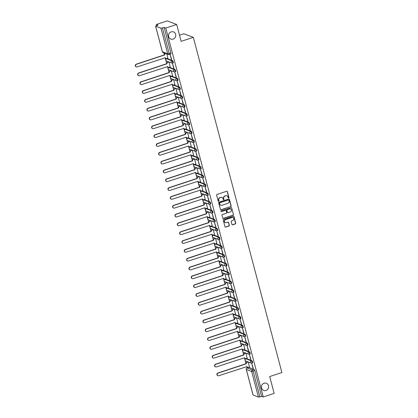 <?xml version="1.0" encoding="UTF-8"?>
<svg xmlns="http://www.w3.org/2000/svg" width="418" height="418" viewBox="0 0 418 418"><rect width="100%" height="100%" fill="white"/><g stroke="black" fill="none" stroke-linecap="round" stroke-linejoin="round"><path stroke-width="0.63" d="M228.677 198.043A0.413 0.387 110.8 0 0 228.949 197.531L227.392 191.632A0.585 0.554 110.8 0 0 226.708 191.251L217.036 194.417A0.585 0.554 110.8 0 0 216.649 195.149L218.206 201.048A0.413 0.387 110.8 0 0 218.687 201.314A0.413 0.387 110.8 0 0 218.959 200.802L218.755 200.039A1.876 1.766 110.8 0 1 220.004 197.698L220.814 197.432A1.876 1.766 110.8 0 1 222.998 198.649L223.202 199.412A0.413 0.387 110.8 0 0 223.682 199.679A0.413 0.387 110.8 0 0 223.954 199.167L223.75 198.404A1.876 1.766 110.8 0 1 224.999 196.063L225.809 195.796A1.876 1.766 110.8 0 1 227.993 197.014L228.197 197.777A0.413 0.387 110.8 0 0 228.677 198.043M228.338 197.986A0.413 0.387 110.8 0 0 228.761 197.458L227.204 191.559A0.585 0.554 110.8 0 0 226.964 191.23M218.348 201.257A0.413 0.387 110.8 0 0 218.771 200.729L218.755 200.039M223.343 199.621A0.413 0.387 110.8 0 0 223.766 199.093L223.75 198.404M264.035 383.249A3.825 3.6 110.8 0 0 263.633 390.443A3.825 3.6 110.8 0 0 268.617 386.943A3.825 3.6 110.8 0 0 264.035 383.249M171.197 31.872A3.825 3.6 110.8 0 0 170.795 39.067A3.825 3.6 110.8 0 0 175.779 35.561A3.825 3.6 110.8 0 0 171.197 31.872M252.415 362.871A1.197 0.319 -108.1 0 0 252.488 362.876A1.197 0.319 -108.1 0 0 252.462 361.758A1.197 0.319 -108.1 0 0 251.819 360.609L246.489 358.576A1.197 0.319 -108.1 0 0 246.416 358.571A1.197 0.319 -108.1 0 0 246.359 358.618M250.084 354.046A1.197 0.319 -108.1 0 0 250.157 354.051A1.197 0.319 -108.1 0 0 250.126 352.938A1.197 0.319 -108.1 0 0 249.489 351.784L244.159 349.756A1.197 0.319 -108.1 0 0 244.086 349.751A1.197 0.319 -108.1 0 0 244.028 349.798M247.754 345.221A1.197 0.319 -108.1 0 0 247.827 345.226A1.197 0.319 -108.1 0 0 247.796 344.113A1.197 0.319 -108.1 0 0 247.153 342.959L241.829 340.931A1.197 0.319 -108.1 0 0 241.756 340.926A1.197 0.319 -108.1 0 0 241.698 340.973M245.423 336.396A1.197 0.319 -108.1 0 0 245.497 336.401A1.197 0.319 -108.1 0 0 245.465 335.288A1.197 0.319 -108.1 0 0 244.823 334.134L239.493 332.106A1.197 0.319 -108.1 0 0 239.425 332.101A1.197 0.319 -108.1 0 0 239.368 332.148M243.088 327.571A1.197 0.319 -108.1 0 0 243.161 327.576A1.197 0.319 -108.1 0 0 243.135 326.463A1.197 0.319 -108.1 0 0 242.492 325.308L237.163 323.281A1.197 0.319 -108.1 0 0 237.09 323.276A1.197 0.319 -108.1 0 0 237.037 323.323M240.758 318.751A1.197 0.319 -108.1 0 0 240.831 318.756A1.197 0.319 -108.1 0 0 240.805 317.638A1.197 0.319 -108.1 0 0 240.162 316.489L234.832 314.456A1.197 0.319 -108.1 0 0 234.759 314.451A1.197 0.319 -108.1 0 0 234.702 314.498M238.427 309.926A1.197 0.319 -108.1 0 0 238.5 309.931A1.197 0.319 -108.1 0 0 238.469 308.818A1.197 0.319 -108.1 0 0 237.832 307.664L232.502 305.631A1.197 0.319 -108.1 0 0 232.429 305.631A1.197 0.319 -108.1 0 0 232.371 305.678M236.097 301.101A1.197 0.319 -108.1 0 0 236.17 301.106A1.197 0.319 -108.1 0 0 236.139 299.993A1.197 0.319 -108.1 0 0 235.496 298.839L230.172 296.811A1.197 0.319 -108.1 0 0 230.099 296.806A1.197 0.319 -108.1 0 0 230.041 296.853M233.766 292.276A1.197 0.319 -108.1 0 0 233.84 292.281A1.197 0.319 -108.1 0 0 233.808 291.168A1.197 0.319 -108.1 0 0 233.166 290.014L227.836 287.986A1.197 0.319 -108.1 0 0 227.763 287.981A1.197 0.319 -108.1 0 0 227.711 288.028M231.431 283.451A1.197 0.319 -108.1 0 0 231.504 283.456A1.197 0.319 -108.1 0 0 231.478 282.343A1.197 0.319 -108.1 0 0 230.835 281.189L225.506 279.161A1.197 0.319 -108.1 0 0 225.433 279.156A1.197 0.319 -108.1 0 0 225.38 279.203M229.101 274.631A1.197 0.319 -108.1 0 0 229.174 274.631A1.197 0.319 -108.1 0 0 229.148 273.518A1.197 0.319 -108.1 0 0 228.505 272.369L223.175 270.336A1.197 0.319 -108.1 0 0 223.102 270.331A1.197 0.319 -108.1 0 0 223.045 270.378M226.77 265.806A1.197 0.319 -108.1 0 0 226.843 265.811A1.197 0.319 -108.1 0 0 226.812 264.693A1.197 0.319 -108.1 0 0 226.175 263.544L220.845 261.511A1.197 0.319 -108.1 0 0 220.772 261.506A1.197 0.319 -108.1 0 0 220.714 261.553M224.44 256.981A1.197 0.319 -108.1 0 0 224.513 256.986A1.197 0.319 -108.1 0 0 224.482 255.873A1.197 0.319 -108.1 0 0 223.839 254.719L218.515 252.691A1.197 0.319 -108.1 0 0 218.442 252.686A1.197 0.319 -108.1 0 0 218.384 252.733M222.11 248.156A1.197 0.319 -108.1 0 0 222.183 248.161A1.197 0.319 -108.1 0 0 222.151 247.048A1.197 0.319 -108.1 0 0 221.509 245.894L216.179 243.866A1.197 0.319 -108.1 0 0 216.106 243.861A1.197 0.319 -108.1 0 0 216.054 243.908M219.774 239.331A1.197 0.319 -108.1 0 0 219.847 239.336A1.197 0.319 -108.1 0 0 219.821 238.223A1.197 0.319 -108.1 0 0 219.178 237.069L213.849 235.041A1.197 0.319 -108.1 0 0 213.776 235.036A1.197 0.319 -108.1 0 0 213.723 235.083M217.444 230.511A1.197 0.319 -108.1 0 0 217.517 230.511A1.197 0.319 -108.1 0 0 217.491 229.398A1.197 0.319 -108.1 0 0 216.848 228.244L211.518 226.216A1.197 0.319 -108.1 0 0 211.445 226.211A1.197 0.319 -108.1 0 0 211.388 226.258M215.113 221.686A1.197 0.319 -108.1 0 0 215.186 221.692A1.197 0.319 -108.1 0 0 215.155 220.573A1.197 0.319 -108.1 0 0 214.518 219.424L209.188 217.391A1.197 0.319 -108.1 0 0 209.115 217.386A1.197 0.319 -108.1 0 0 209.057 217.433M212.783 212.861A1.197 0.319 -108.1 0 0 212.856 212.866A1.197 0.319 -108.1 0 0 212.825 211.754A1.197 0.319 -108.1 0 0 212.182 210.599L206.858 208.566A1.197 0.319 -108.1 0 0 206.785 208.566A1.197 0.319 -108.1 0 0 206.727 208.613M210.453 204.036A1.197 0.319 -108.1 0 0 210.526 204.041A1.197 0.319 -108.1 0 0 210.494 202.929A1.197 0.319 -108.1 0 0 209.852 201.774L204.522 199.747A1.197 0.319 -108.1 0 0 204.449 199.741A1.197 0.319 -108.1 0 0 204.397 199.788M208.117 195.211A1.197 0.319 -108.1 0 0 208.19 195.216A1.197 0.319 -108.1 0 0 208.164 194.104A1.197 0.319 -108.1 0 0 207.521 192.949L202.192 190.921A1.197 0.319 -108.1 0 0 202.119 190.916A1.197 0.319 -108.1 0 0 202.061 190.963M205.787 186.386A1.197 0.319 -108.1 0 0 205.86 186.391A1.197 0.319 -108.1 0 0 205.834 185.279A1.197 0.319 -108.1 0 0 205.191 184.124L199.861 182.096A1.197 0.319 -108.1 0 0 199.788 182.091A1.197 0.319 -108.1 0 0 199.731 182.138M203.456 177.566A1.197 0.319 -108.1 0 0 203.529 177.572A1.197 0.319 -108.1 0 0 203.498 176.453A1.197 0.319 -108.1 0 0 202.861 175.304L197.531 173.271A1.197 0.319 -108.1 0 0 197.458 173.266A1.197 0.319 -108.1 0 0 197.4 173.313M201.126 168.741A1.197 0.319 -108.1 0 0 201.199 168.747A1.197 0.319 -108.1 0 0 201.168 167.628A1.197 0.319 -108.1 0 0 200.525 166.479L195.201 164.446A1.197 0.319 -108.1 0 0 195.128 164.446A1.197 0.319 -108.1 0 0 195.07 164.493M198.796 159.916A1.197 0.319 -108.1 0 0 198.869 159.922A1.197 0.319 -108.1 0 0 198.837 158.809A1.197 0.319 -108.1 0 0 198.195 157.654L192.865 155.627A1.197 0.319 -108.1 0 0 192.792 155.621A1.197 0.319 -108.1 0 0 192.74 155.668M196.46 151.091A1.197 0.319 -108.1 0 0 196.533 151.097A1.197 0.319 -108.1 0 0 196.507 149.984A1.197 0.319 -108.1 0 0 195.864 148.829L190.535 146.802A1.197 0.319 -108.1 0 0 190.462 146.796A1.197 0.319 -108.1 0 0 190.404 146.843M194.13 142.266A1.197 0.319 -108.1 0 0 194.203 142.272A1.197 0.319 -108.1 0 0 194.177 141.159A1.197 0.319 -108.1 0 0 193.534 140.004L188.204 137.977A1.197 0.319 -108.1 0 0 188.131 137.971A1.197 0.319 -108.1 0 0 188.074 138.018M191.799 133.446A1.197 0.319 -108.1 0 0 191.872 133.446A1.197 0.319 -108.1 0 0 191.841 132.334A1.197 0.319 -108.1 0 0 191.204 131.184L185.874 129.152A1.197 0.319 -108.1 0 0 185.801 129.146A1.197 0.319 -108.1 0 0 185.744 129.193M189.469 124.621A1.197 0.319 -108.1 0 0 189.542 124.627A1.197 0.319 -108.1 0 0 189.511 123.509A1.197 0.319 -108.1 0 0 188.868 122.359L183.544 120.327A1.197 0.319 -108.1 0 0 183.471 120.321A1.197 0.319 -108.1 0 0 183.413 120.368M187.139 115.796A1.197 0.319 -108.1 0 0 187.212 115.802A1.197 0.319 -108.1 0 0 187.18 114.689A1.197 0.319 -108.1 0 0 186.538 113.534L181.208 111.507A1.197 0.319 -108.1 0 0 181.135 111.501A1.197 0.319 -108.1 0 0 181.083 111.549M184.803 106.971A1.197 0.319 -108.1 0 0 184.876 106.977A1.197 0.319 -108.1 0 0 184.85 105.864A1.197 0.319 -108.1 0 0 184.207 104.709L178.878 102.682A1.197 0.319 -108.1 0 0 178.805 102.676A1.197 0.319 -108.1 0 0 178.747 102.723M182.473 98.146A1.197 0.319 -108.1 0 0 182.546 98.152A1.197 0.319 -108.1 0 0 182.514 97.039A1.197 0.319 -108.1 0 0 181.877 95.884L176.548 93.857A1.197 0.319 -108.1 0 0 176.474 93.851A1.197 0.319 -108.1 0 0 176.417 93.898M180.142 89.321A1.197 0.319 -108.1 0 0 180.215 89.327A1.197 0.319 -108.1 0 0 180.184 88.214A1.197 0.319 -108.1 0 0 179.547 87.059L174.217 85.032A1.197 0.319 -108.1 0 0 174.144 85.026A1.197 0.319 -108.1 0 0 174.087 85.073M177.812 80.502A1.197 0.319 -108.1 0 0 177.885 80.507A1.197 0.319 -108.1 0 0 177.854 79.389A1.197 0.319 -108.1 0 0 177.211 78.239L171.887 76.207A1.197 0.319 -108.1 0 0 171.814 76.201A1.197 0.319 -108.1 0 0 171.756 76.248M175.482 71.677A1.197 0.319 -108.1 0 0 175.55 71.682A1.197 0.319 -108.1 0 0 175.523 70.569A1.197 0.319 -108.1 0 0 174.881 69.414L169.551 67.382A1.197 0.319 -108.1 0 0 169.478 67.382A1.197 0.319 -108.1 0 0 169.426 67.429M173.146 62.852A1.197 0.319 -108.1 0 0 173.219 62.857A1.197 0.319 -108.1 0 0 173.193 61.744A1.197 0.319 -108.1 0 0 172.55 60.589L167.221 58.562A1.197 0.319 -108.1 0 0 167.148 58.557A1.197 0.319 -108.1 0 0 167.09 58.604M231.943 224.435A0.585 0.554 110.8 0 0 232.627 224.816L235.339 223.928A0.585 0.554 110.8 0 0 235.731 223.196L233.996 216.644A0.585 0.554 110.8 0 0 233.317 216.263L223.646 219.429A0.585 0.554 110.8 0 0 223.259 220.161L224.988 226.713A0.585 0.554 110.8 0 0 225.673 227.089L228.949 226.018A0.585 0.554 110.8 0 0 229.336 225.286L228.599 222.486A0.585 0.554 110.8 0 0 227.914 222.104L226.29 222.637A1.567 1.479 110.8 0 1 224.409 221.122A1.567 1.479 110.8 0 1 225.506 219.664L231.87 217.579A1.567 1.479 110.8 0 1 233.746 219.095A1.567 1.479 110.8 0 1 232.654 220.552L231.593 220.897A0.585 0.554 110.8 0 0 231.201 221.629L231.943 224.435M155.627 26.156L162.398 51.78L167.728 53.812L160.956 28.184L155.627 26.156L158.041 25.101L156.374 24.463L167.263 20.9L176.678 24.484L181.135 41.34L193.335 37.348L281.899 372.548L269.699 376.545L274.151 393.401L263.262 396.964L165.789 28.053L164.122 27.416L162.43 27.969L169.196 53.593A1.197 0.319 71.9 0 1 169.191 54.586A1.197 0.319 71.9 0 1 169.118 54.58A1.197 1.123 110.8 0 1 168.397 54.57A1.197 1.197 0 0 0 169.191 54.586L170.889 54.032A1.197 0.319 71.9 0 1 170.816 54.026M176.678 24.484L165.789 28.053M230.778 206.659A0.585 0.554 110.8 0 0 231.17 205.928L229.435 199.376A0.585 0.554 110.8 0 0 228.75 198.994L219.084 202.16A0.585 0.554 110.8 0 0 218.692 202.892L220.427 209.444A0.585 0.554 110.8 0 0 221.112 209.826L230.59 206.586A0.585 0.554 110.8 0 0 230.976 205.855L229.247 199.302A0.585 0.554 110.8 0 0 229.012 198.978M231.718 208.007L233.448 214.559A0.585 0.554 110.8 0 1 233.056 215.291L223.39 218.457A0.585 0.554 110.8 0 1 222.705 218.076L221.963 215.275A0.585 0.554 110.8 0 1 222.355 214.544L226.279 213.258A0.585 0.554 110.8 0 0 226.666 212.527L226.175 210.667A0.585 0.554 110.8 0 0 225.49 210.291L221.409 211.628A0.413 0.387 110.8 0 1 220.918 211.231A0.413 0.387 110.8 0 1 221.206 210.85L231.034 207.631A0.585 0.554 110.8 0 1 231.718 208.007L233.448 214.559M248.694 367.443A1.197 0.319 71.9 0 1 248.747 367.396A1.197 0.319 71.9 0 1 248.82 367.401L254.149 369.434L252.451 369.987A1.197 0.319 71.9 0 1 253.13 371.262L259.897 396.886L258.428 397.1L253.068 394.942M156.374 24.463L156.661 25.55M163.877 52.846L164.379 54.748M165.178 57.778L165.727 59.847M165.899 60.516L166.709 63.573M167.508 66.598L168.057 68.672M168.235 69.341L169.039 72.398M169.839 75.423L170.387 77.492M170.565 78.166L171.37 81.223M172.169 84.248L172.718 86.317M172.895 86.986L173.705 90.042M174.505 93.073L175.048 95.142M175.226 95.811L176.035 98.867M176.835 101.898L177.384 103.967M177.556 104.636L178.366 107.692M179.165 110.723L179.714 112.792M179.892 113.461L180.696 116.517M181.496 119.543L182.044 121.612M182.222 122.286L183.027 125.343M183.831 128.368L184.375 130.437M184.552 131.106L185.362 134.168M186.162 137.193L186.705 139.262M186.883 139.931L187.692 142.987M188.492 146.018L189.04 148.087M189.213 148.756L190.023 151.812M190.822 154.843L191.371 156.912M191.548 157.581L192.353 160.637M193.153 163.663L193.701 165.732M193.879 166.406L194.684 169.462M195.488 172.488L196.032 174.557M196.209 175.226L197.019 178.287M197.819 181.313L198.362 183.382M198.54 184.051L199.349 187.107M200.149 190.138L200.697 192.207M200.87 192.876L201.68 195.932M202.479 198.963L203.028 201.032M203.205 201.701L204.01 204.757M204.81 207.783L205.358 209.857M205.536 210.526L206.34 213.582M207.145 216.608L207.689 218.677M207.866 219.351L208.676 222.407M209.475 225.433L210.019 227.502M210.197 228.171L211.006 231.232M211.806 234.258L212.354 236.327M212.527 236.996L213.337 240.052M214.136 243.083L214.685 245.152M214.862 245.821L215.667 248.877M216.467 251.908L217.015 253.977M217.193 254.646L217.997 257.702M218.802 260.727L219.345 262.797M219.523 263.471L220.333 266.527M221.132 269.553L221.676 271.622M221.853 272.29L222.663 275.352M223.463 278.378L224.011 280.447M224.189 281.115L224.994 284.172M225.793 287.203L226.342 289.272M226.519 289.94L227.324 292.997M228.124 296.028L228.672 298.097M228.85 298.765L229.66 301.822M230.459 304.847L231.002 306.922M231.18 307.591L231.99 310.647M232.789 313.672L233.333 315.742M233.51 316.416L234.32 319.472M235.12 322.497L235.668 324.567M235.846 325.235L236.651 328.297M237.45 331.322L237.999 333.392M238.176 334.06L238.981 337.117M239.78 340.147L240.329 342.217M240.507 342.885L241.317 345.942M242.116 348.973L242.659 351.042M242.837 351.71L243.647 354.767M244.446 357.792L244.99 359.861M245.167 360.535L245.977 363.592M246.777 366.617L247.122 367.929M179.51 35.206L183.92 33.759L193.335 37.348M263.262 396.964L261.595 396.332L259.897 396.886M160.956 28.184L162.43 27.969M167.89 58.154L166.839 53.974M171.432 59.502L170.089 54.413L171.667 59.424M173.763 68.327L172.42 63.233L173.998 68.249M170.22 66.974L168.945 61.937M176.098 77.152L174.75 72.058L176.328 77.074M172.55 75.799L171.275 70.762M178.429 85.972L177.08 80.883L178.664 85.899M174.881 84.624L173.606 79.587M180.759 94.797L179.416 89.708L180.994 94.724M177.211 93.449L175.936 88.412L174.771 88.778A1.197 1.123 110.8 0 0 173.977 90.267L145.819 99.578A1.374 1.296 110.8 0 0 145.673 102.164A1.374 1.296 110.8 0 0 146.504 102.18L174.708 93.042A1.197 1.123 110.8 0 0 176.098 93.815L177.263 93.433M183.089 103.622L181.746 98.533L183.324 103.544M179.547 102.274L178.272 97.237M185.42 112.447L184.077 107.358L185.655 112.369M181.877 111.094L180.602 106.057M187.755 121.272L186.407 116.178L187.985 121.194M184.207 119.919L182.932 114.882M190.085 130.097L188.737 125.003L190.321 130.019M186.538 128.744L185.263 123.707L184.098 124.073A1.197 1.123 110.8 0 0 183.298 125.562L155.141 134.878A1.374 1.296 110.8 0 0 155 137.459A1.374 1.296 110.8 0 0 155.83 137.48L184.035 128.336A1.197 1.123 110.8 0 0 185.425 129.11L186.59 128.728M192.416 138.917L191.073 133.828L192.651 138.844M188.868 137.569L187.593 132.532M194.746 147.742L193.403 142.653L194.981 147.669M191.204 146.394L189.929 141.357M197.077 156.567L195.734 151.478L197.312 156.489M193.534 155.219L192.259 150.177M199.412 165.392L198.064 160.298L199.642 165.314M195.864 164.039L194.589 159.002L193.419 159.373A1.197 1.123 110.8 0 0 192.625 160.862L164.467 170.173A1.374 1.296 110.8 0 0 164.321 172.759A1.374 1.296 110.8 0 0 165.157 172.775L193.356 163.631A1.197 1.123 110.8 0 0 194.751 164.405L195.917 164.023M201.742 174.217L200.394 169.123L201.978 174.139M198.195 172.864L196.92 167.827M204.073 183.037L202.73 177.948L204.308 182.964M200.525 181.689L199.25 176.652M206.403 191.862L205.06 186.773L206.638 191.789M202.861 190.514L201.586 185.477M208.734 200.687L207.391 195.598L208.969 200.609M205.191 199.339L203.916 194.302L202.746 194.668A1.197 1.123 110.8 0 0 201.951 196.157L173.794 205.468A1.374 1.296 110.8 0 0 173.648 208.054A1.374 1.296 110.8 0 0 174.484 208.07L202.683 198.926A1.197 1.123 110.8 0 0 204.078 199.699L205.243 199.318M211.069 209.512L209.721 204.423L211.299 209.434M207.521 208.159L206.246 203.122M213.399 218.337L212.051 213.243L213.635 218.259M209.852 216.984L208.577 211.947M215.73 227.162L214.387 222.068L215.965 227.084M212.187 225.809L210.907 220.772M218.06 235.982L216.717 230.893L218.295 235.909M214.518 234.634L213.243 229.597L212.072 229.963A1.197 1.123 110.8 0 0 211.278 231.452L183.121 240.763A1.374 1.296 110.8 0 0 182.974 243.349A1.374 1.296 110.8 0 0 183.805 243.365L212.01 234.226A1.197 1.123 110.8 0 0 213.405 235L214.57 234.618M220.391 244.807L219.048 239.718L220.626 244.729M216.848 243.459L215.573 238.422M222.726 253.632L221.378 248.543L222.956 253.554M219.178 252.284L217.903 247.242M225.056 262.457L223.708 257.363L225.292 262.379M221.509 261.104L220.234 256.067M227.387 271.282L226.044 266.188L227.622 271.204M223.844 269.929L222.569 264.892L221.399 265.258A1.197 1.123 110.8 0 0 220.605 266.752L192.447 276.063A1.374 1.296 110.8 0 0 192.301 278.649A1.374 1.296 110.8 0 0 193.132 278.665L221.336 269.521A1.197 1.123 110.8 0 0 222.726 270.294L223.891 269.913M229.717 280.102L228.374 275.013L229.952 280.029M226.175 278.754L224.9 273.717M232.047 288.927L230.705 283.838L232.283 288.854M228.505 287.579L227.23 282.542M234.383 297.752L233.035 292.663L234.613 297.673M230.835 296.404L229.56 291.367M236.713 306.577L235.365 301.488L236.949 306.498M233.166 305.224L231.891 300.187M239.044 315.402L237.701 310.308L239.279 315.324M235.501 314.049L234.226 309.012M241.374 324.222L240.031 319.133L241.609 324.149M237.832 322.874L236.557 317.837M243.704 333.047L242.362 327.958L243.94 332.974M240.162 331.699L238.887 326.662M246.04 341.872L244.692 336.783L246.27 341.793M242.492 340.524L241.217 335.487M248.37 350.697L247.022 345.608L248.605 350.618M244.823 349.349L243.548 344.307L242.383 344.678A1.197 1.123 110.8 0 0 241.588 346.167L213.426 355.478A1.374 1.296 110.8 0 0 213.284 358.064A1.374 1.296 110.8 0 0 214.115 358.08L242.32 348.936A1.197 1.123 110.8 0 0 243.71 349.709L244.875 349.328M250.701 359.522L249.358 354.427L250.936 359.443M247.158 358.169L245.883 353.132M253.031 368.347L251.688 363.252L253.266 368.268M173.324 79.477L172.441 79.953A1.197 1.123 110.8 0 0 171.641 81.442L143.484 90.758A1.374 1.296 110.8 0 0 143.343 93.339A1.374 1.296 110.8 0 0 144.173 93.36L172.378 84.217A1.197 1.123 110.8 0 0 173.768 84.99L174.933 84.608M175.654 88.302L174.771 88.778M182.65 114.778L181.762 115.253A1.197 1.123 110.8 0 0 180.968 116.742L152.81 126.053A1.374 1.296 110.8 0 0 152.664 128.639A1.374 1.296 110.8 0 0 153.5 128.655L181.699 119.511A1.197 1.123 110.8 0 0 183.094 120.285L184.26 119.903M155 137.459L154.754 137.37A1.374 1.296 -69.2 0 1 154.9 134.784L183.058 125.473A1.197 1.123 -69.2 0 1 183.852 123.984L184.986 123.613M164.321 172.759L164.081 172.665A1.374 1.296 -69.2 0 1 164.222 170.079L192.379 160.768A1.197 1.123 -69.2 0 1 193.179 159.279L194.313 158.908M196.638 167.717L195.755 168.193A1.197 1.123 110.8 0 0 194.955 169.687L166.798 178.998A1.374 1.296 110.8 0 0 166.657 181.584A1.374 1.296 110.8 0 0 167.487 181.6L195.692 172.456A1.197 1.123 110.8 0 0 197.082 173.23L198.247 172.848M173.648 208.054L173.402 207.96A1.374 1.296 -69.2 0 1 173.548 205.374L201.706 196.063A1.197 1.123 -69.2 0 1 202.5 194.574L203.634 194.203M205.964 203.017L205.076 203.493A1.197 1.123 110.8 0 0 204.282 204.982L176.124 214.293A1.374 1.296 110.8 0 0 175.978 216.879A1.374 1.296 110.8 0 0 176.814 216.895L205.013 207.751A1.197 1.123 110.8 0 0 206.408 208.525L207.574 208.143M182.974 243.349L182.729 243.255A1.374 1.296 -69.2 0 1 182.875 240.674L211.033 231.358A1.197 1.123 -69.2 0 1 211.827 229.869L212.961 229.498M215.291 238.312L214.403 238.788A1.197 1.123 110.8 0 0 213.608 240.277L185.451 249.588A1.374 1.296 110.8 0 0 185.305 252.174A1.374 1.296 110.8 0 0 186.141 252.19L214.34 243.051A1.197 1.123 110.8 0 0 215.735 243.819L216.9 243.443M222.282 264.782L221.399 265.258M224.618 273.607L223.729 274.083A1.197 1.123 110.8 0 0 222.935 275.572L194.778 284.888A1.374 1.296 110.8 0 0 194.631 287.469A1.374 1.296 110.8 0 0 195.462 287.485L223.667 278.346A1.197 1.123 110.8 0 0 225.062 279.12L226.227 278.738M231.609 300.082L230.726 300.558A1.197 1.123 110.8 0 0 229.926 302.047L201.769 311.358A1.374 1.296 110.8 0 0 201.628 313.944A1.374 1.296 110.8 0 0 202.458 313.96L230.663 304.816A1.197 1.123 110.8 0 0 232.053 305.589L233.218 305.208M234.205 309.006L233.056 309.383A1.197 1.123 110.8 0 0 232.262 310.872L204.104 320.183A1.374 1.296 110.8 0 0 203.958 322.769L203.712 322.675A1.374 1.296 -69.2 0 1 203.859 320.089L232.016 310.778A1.197 1.123 -69.2 0 1 232.81 309.289L233.944 308.918M240.935 335.377L240.052 335.853A1.197 1.123 110.8 0 0 239.253 337.342L211.095 346.653A1.374 1.296 110.8 0 0 210.949 349.239A1.374 1.296 110.8 0 0 211.785 349.255L239.984 340.116A1.197 1.123 110.8 0 0 241.379 340.884L242.544 340.503M213.284 358.064L213.039 357.97A1.374 1.296 -69.2 0 1 213.185 355.384L241.343 346.073A1.197 1.123 -69.2 0 1 242.137 344.584L243.271 344.213M249.489 366.994L248.214 361.957M261.595 396.332L254.823 370.709A1.197 0.319 -108.1 0 0 254.149 369.434M164.122 27.416L170.894 53.039A1.197 0.319 71.9 0 1 170.889 54.032M226.849 195.786A1.876 1.766 110.8 0 0 225.621 195.728L225.809 195.796M223.562 198.331A1.876 1.766 110.8 0 1 224.811 195.99L225.621 195.728M221.853 197.421A1.876 1.766 110.8 0 0 220.626 197.364L220.814 197.432M218.567 199.966A1.876 1.766 110.8 0 1 219.816 197.625L220.626 197.364M220.662 209.773A0.585 0.554 110.8 0 0 220.918 209.752L230.59 206.586M228.845 200.232A0.413 0.387 110.8 0 0 228.369 199.966L219.878 202.746A0.413 0.387 110.8 0 0 219.607 203.258L219.821 204.062A1.876 1.766 110.8 0 0 222.01 205.275L227.81 203.378A1.876 1.766 110.8 0 0 229.059 201.037L228.845 200.232M228.515 199.95A0.413 0.387 110.8 0 0 228.181 199.898L228.369 199.966M220.777 205.217A1.876 1.766 110.8 0 1 219.633 203.989L219.419 203.185A0.413 0.387 110.8 0 1 219.69 202.673L228.181 199.898M222.946 218.405A0.585 0.554 110.8 0 0 223.202 218.384L232.868 215.223A0.585 0.554 110.8 0 0 233.26 214.491M225.751 210.27A0.585 0.554 110.8 0 0 225.302 210.217L221.409 211.628M230.344 211.926A1.567 1.479 110.8 0 0 230.511 208.974A1.567 1.479 110.8 0 0 229.56 208.958L227.319 209.69A0.585 0.554 110.8 0 0 226.927 210.421L227.418 212.281A0.585 0.554 110.8 0 0 228.103 212.663L230.344 211.926M230.417 208.943A1.567 1.479 110.8 0 0 229.372 208.885L229.56 208.958M227.658 212.61A0.585 0.554 110.8 0 1 227.23 212.208L226.739 210.348A0.585 0.554 110.8 0 1 227.131 209.622L229.372 208.885M231.53 207.939A0.585 0.554 110.8 0 0 231.29 207.61M232.721 217.569A1.567 1.479 110.8 0 0 231.682 217.512L231.87 217.579M225.245 222.58A1.567 1.479 110.8 0 1 225.318 219.596L231.682 217.512M225.224 227.037A0.585 0.554 110.8 0 0 225.485 227.021L228.761 225.945A0.585 0.554 110.8 0 0 229.148 225.213L228.411 222.413A0.585 0.554 110.8 0 0 228.171 222.083M232.178 224.764A0.585 0.554 110.8 0 0 232.439 224.743L235.151 223.855A0.585 0.554 110.8 0 0 235.543 223.123L233.808 216.571A0.585 0.554 110.8 0 0 233.573 216.242M165.497 53.467L165.444 53.483A1.197 1.123 110.8 0 0 164.65 54.972L136.493 64.283A1.374 1.296 110.8 0 0 136.346 66.87A1.374 1.296 110.8 0 0 137.177 66.885L165.382 57.741A1.197 1.123 110.8 0 0 166.777 58.515L167.937 58.133M166.05 58.504L165.805 58.41A1.197 1.123 -69.2 0 1 165.157 57.726M136.346 66.87L136.101 66.775A1.374 1.296 -69.2 0 1 136.247 64.189L164.405 54.878A1.197 1.123 -69.2 0 1 165.199 53.389L165.444 53.483M168.924 61.932L167.775 62.308A1.197 1.123 110.8 0 0 166.981 63.797L138.823 73.108A1.374 1.296 110.8 0 0 138.677 75.695A1.374 1.296 110.8 0 0 139.513 75.71L167.712 66.567A1.197 1.123 110.8 0 0 169.107 67.34L170.272 66.958M168.381 67.324L168.135 67.235A1.197 1.123 -69.2 0 1 167.493 66.551M138.677 75.695L138.431 75.601A1.374 1.296 -69.2 0 1 138.577 73.014L166.735 63.703A1.197 1.123 -69.2 0 1 167.529 62.214L167.775 62.308M168.679 61.838L167.529 62.214M171.255 70.757L170.105 71.128A1.197 1.123 110.8 0 0 169.311 72.622L141.153 81.933A1.374 1.296 110.8 0 0 141.007 84.52A1.374 1.296 110.8 0 0 141.843 84.535L170.042 75.392A1.197 1.123 110.8 0 0 171.437 76.165L172.603 75.783M170.711 76.149L170.471 76.055A1.197 1.123 -69.2 0 1 169.823 75.371M141.007 84.52L140.761 84.426A1.374 1.296 -69.2 0 1 140.908 81.839L169.065 72.528A1.197 1.123 -69.2 0 1 169.865 71.039L170.105 71.128M171.009 70.663L169.865 71.039M173.585 79.577L172.441 79.953M173.047 84.974L172.801 84.88A1.197 1.123 -69.2 0 1 172.153 84.196M143.343 93.339L143.097 93.251A1.374 1.296 -69.2 0 1 143.243 90.664L171.401 81.353A1.197 1.123 -69.2 0 1 172.195 79.859M175.377 93.799L175.132 93.705A1.197 1.123 -69.2 0 1 174.484 93.021M145.673 102.164L145.427 102.07A1.374 1.296 -69.2 0 1 145.574 99.489L173.731 90.173A1.197 1.123 -69.2 0 1 174.525 88.684M178.251 97.227L177.101 97.603A1.197 1.123 110.8 0 0 176.307 99.092L148.15 108.403A1.374 1.296 110.8 0 0 148.003 110.989A1.374 1.296 110.8 0 0 148.834 111.005L177.039 101.861A1.197 1.123 110.8 0 0 178.434 102.635L179.594 102.253M177.707 102.624L177.462 102.53A1.197 1.123 -69.2 0 1 176.814 101.846M148.003 110.989L147.758 110.895A1.374 1.296 -69.2 0 1 147.904 108.309L176.062 98.998A1.197 1.123 -69.2 0 1 176.856 97.509L177.101 97.603M178.005 97.133L176.856 97.509M180.581 106.052L179.432 106.428A1.197 1.123 110.8 0 0 178.638 107.917L150.48 117.228A1.374 1.296 110.8 0 0 150.334 119.814A1.374 1.296 110.8 0 0 151.17 119.83L179.369 110.686A1.197 1.123 110.8 0 0 180.764 111.46L181.929 111.078M180.038 111.449L179.792 111.355A1.197 1.123 -69.2 0 1 179.15 110.671M150.334 119.814L150.088 119.72A1.374 1.296 -69.2 0 1 150.234 117.134L178.392 107.823A1.197 1.123 -69.2 0 1 179.186 106.334L179.432 106.428M180.336 105.958L179.186 106.334M182.912 114.877L181.762 115.253M182.368 120.269L182.128 120.175A1.197 1.123 -69.2 0 1 181.48 119.491M152.664 128.639L152.418 128.545A1.374 1.296 -69.2 0 1 152.565 125.959L180.722 116.648A1.197 1.123 -69.2 0 1 181.522 115.159M184.704 129.094L184.458 129A1.197 1.123 -69.2 0 1 183.81 128.316M187.572 132.522L186.428 132.898A1.197 1.123 110.8 0 0 185.634 134.387L157.476 143.698A1.374 1.296 110.8 0 0 157.33 146.284A1.374 1.296 110.8 0 0 158.161 146.3L186.365 137.161A1.197 1.123 110.8 0 0 187.755 137.935L188.92 137.553M187.034 137.919L186.789 137.825A1.197 1.123 -69.2 0 1 186.141 137.141M157.33 146.284L157.084 146.19A1.374 1.296 -69.2 0 1 157.231 143.609L185.388 134.293A1.197 1.123 -69.2 0 1 186.182 132.804L186.428 132.898M187.332 132.428L186.182 132.804M189.908 141.347L188.758 141.723A1.197 1.123 110.8 0 0 187.964 143.212L159.807 152.523A1.374 1.296 110.8 0 0 159.66 155.109A1.374 1.296 110.8 0 0 160.491 155.125L188.696 145.986A1.197 1.123 110.8 0 0 190.091 146.76L191.256 146.378M189.364 146.744L189.119 146.65A1.197 1.123 -69.2 0 1 188.471 145.966M159.66 155.109L159.415 155.015A1.374 1.296 -69.2 0 1 159.561 152.429L187.719 143.118A1.197 1.123 -69.2 0 1 188.513 141.629L188.758 141.723M189.662 141.253L188.513 141.629M192.238 150.172L191.089 150.548A1.197 1.123 110.8 0 0 190.294 152.037L162.137 161.348A1.374 1.296 110.8 0 0 161.991 163.934A1.374 1.296 110.8 0 0 162.827 163.95L191.026 154.806A1.197 1.123 110.8 0 0 192.421 155.58L193.586 155.198M191.695 155.569L191.449 155.475A1.197 1.123 -69.2 0 1 190.807 154.791M161.991 163.934L161.745 163.84A1.374 1.296 -69.2 0 1 161.891 161.254L190.049 151.943A1.197 1.123 -69.2 0 1 190.843 150.454L191.089 150.548M191.993 150.078L190.843 150.454M194.025 164.389L193.785 164.3A1.197 1.123 -69.2 0 1 193.137 163.616M196.899 167.822L195.755 168.193M196.361 173.214L196.115 173.12A1.197 1.123 -69.2 0 1 195.467 172.435M166.657 181.584L166.411 181.49A1.374 1.296 -69.2 0 1 166.557 178.904L194.715 169.593A1.197 1.123 -69.2 0 1 195.509 168.104M199.229 176.642L198.085 177.018A1.197 1.123 110.8 0 0 197.291 178.507L169.133 187.823A1.374 1.296 110.8 0 0 168.987 190.404A1.374 1.296 110.8 0 0 169.818 190.425L198.022 181.281A1.197 1.123 110.8 0 0 199.412 182.055L200.577 181.673M198.691 182.039L198.445 181.945A1.197 1.123 -69.2 0 1 197.798 181.26M168.987 190.404L168.741 190.315A1.374 1.296 -69.2 0 1 168.888 187.729L197.045 178.418A1.197 1.123 -69.2 0 1 197.839 176.924L198.085 177.018M198.989 176.553L197.839 176.924M201.565 185.467L200.415 185.843A1.197 1.123 110.8 0 0 199.621 187.332L171.464 196.643A1.374 1.296 110.8 0 0 171.317 199.229A1.374 1.296 110.8 0 0 172.148 199.245L200.353 190.106A1.197 1.123 110.8 0 0 201.748 190.88L202.913 190.498M201.021 190.864L200.776 190.77A1.197 1.123 -69.2 0 1 200.128 190.085M171.317 199.229L171.072 199.135A1.374 1.296 -69.2 0 1 171.218 196.554L199.376 187.238A1.197 1.123 -69.2 0 1 200.17 185.749L200.415 185.843M201.319 185.373L200.17 185.749M203.352 199.689L203.106 199.595A1.197 1.123 -69.2 0 1 202.464 198.911M206.226 203.117L205.076 203.493M205.682 208.514L205.442 208.42A1.197 1.123 -69.2 0 1 204.794 207.736M175.978 216.879L175.738 216.785A1.374 1.296 -69.2 0 1 175.879 214.199L204.036 204.888A1.197 1.123 -69.2 0 1 204.836 203.399M208.556 211.942L207.412 212.318A1.197 1.123 110.8 0 0 206.612 213.807L178.455 223.118A1.374 1.296 110.8 0 0 178.314 225.704A1.374 1.296 110.8 0 0 179.144 225.72L207.349 216.576A1.197 1.123 110.8 0 0 208.739 217.35L209.904 216.968M208.018 217.334L207.772 217.24A1.197 1.123 -69.2 0 1 207.124 216.555M178.314 225.704L178.068 225.61A1.374 1.296 -69.2 0 1 178.214 223.024L206.372 213.713A1.197 1.123 -69.2 0 1 207.166 212.224L207.412 212.318M208.31 211.848L207.166 212.224M210.891 220.761L209.742 221.138A1.197 1.123 110.8 0 0 208.948 222.627L180.79 231.943A1.374 1.296 110.8 0 0 180.644 234.524A1.374 1.296 110.8 0 0 181.475 234.545L209.679 225.401A1.197 1.123 110.8 0 0 211.069 226.175L212.234 225.793M210.348 226.159L210.102 226.065A1.197 1.123 -69.2 0 1 209.455 225.38M180.644 234.524L180.398 234.435A1.374 1.296 -69.2 0 1 180.545 231.849L208.702 222.538A1.197 1.123 -69.2 0 1 209.496 221.049L209.742 221.138M210.646 220.673L209.496 221.049M212.678 234.984L212.433 234.89A1.197 1.123 -69.2 0 1 211.785 234.205M215.552 238.412L214.403 238.788M215.009 243.809L214.763 243.715A1.197 1.123 -69.2 0 1 214.12 243.03M185.305 252.174L185.059 252.08A1.374 1.296 -69.2 0 1 185.205 249.494L213.363 240.183A1.197 1.123 -69.2 0 1 214.157 238.694M217.882 247.237L216.738 247.613A1.197 1.123 110.8 0 0 215.939 249.102L187.781 258.413A1.374 1.296 110.8 0 0 187.635 260.999A1.374 1.296 110.8 0 0 188.471 261.015L216.67 251.871A1.197 1.123 110.8 0 0 218.065 252.644L219.231 252.263M217.339 252.634L217.099 252.54A1.197 1.123 -69.2 0 1 216.451 251.855M187.635 260.999L187.395 260.905A1.374 1.296 -69.2 0 1 187.536 258.319L215.693 249.008A1.197 1.123 -69.2 0 1 216.493 247.519L216.738 247.613M217.637 247.142L216.493 247.519M220.213 256.062L219.069 256.438A1.197 1.123 110.8 0 0 218.269 257.927L190.112 267.238A1.374 1.296 110.8 0 0 189.971 269.824A1.374 1.296 110.8 0 0 190.801 269.84L219.006 260.696A1.197 1.123 110.8 0 0 220.396 261.469L221.561 261.088M219.675 261.454L219.429 261.365A1.197 1.123 -69.2 0 1 218.781 260.675M189.971 269.824L189.725 269.73A1.374 1.296 -69.2 0 1 189.871 267.144L218.029 257.833A1.197 1.123 -69.2 0 1 218.823 256.344L219.069 256.438M219.967 255.968L218.823 256.344M222.005 270.279L221.759 270.185A1.197 1.123 -69.2 0 1 221.112 269.5M192.301 278.649L192.055 278.555A1.374 1.296 -69.2 0 1 192.202 275.969L220.359 266.658A1.197 1.123 -69.2 0 1 221.153 265.169M224.879 273.706L223.729 274.083M224.335 279.104L224.09 279.01A1.197 1.123 -69.2 0 1 223.442 278.325M194.631 287.469L194.386 287.38A1.374 1.296 -69.2 0 1 194.532 284.794L222.689 275.483A1.197 1.123 -69.2 0 1 223.484 273.989M227.209 282.531L226.06 282.908A1.197 1.123 110.8 0 0 225.265 284.397L197.108 293.708A1.374 1.296 110.8 0 0 196.962 296.294A1.374 1.296 110.8 0 0 197.798 296.31L225.997 287.171A1.197 1.123 110.8 0 0 227.392 287.945L228.557 287.563M226.666 287.929L226.42 287.835A1.197 1.123 -69.2 0 1 225.777 287.15M196.962 296.294L196.716 296.2A1.374 1.296 -69.2 0 1 196.862 293.614L225.02 284.303A1.197 1.123 -69.2 0 1 225.814 282.814L226.06 282.908M226.964 282.437L225.814 282.814M229.539 291.356L228.395 291.733A1.197 1.123 110.8 0 0 227.596 293.222L199.438 302.533A1.374 1.296 110.8 0 0 199.292 305.119A1.374 1.296 110.8 0 0 200.128 305.135L228.327 295.991A1.197 1.123 110.8 0 0 229.722 296.764L230.888 296.383M228.996 296.754L228.756 296.66A1.197 1.123 -69.2 0 1 228.108 295.975M199.292 305.119L199.052 305.025A1.374 1.296 -69.2 0 1 199.193 302.439L227.35 293.128A1.197 1.123 -69.2 0 1 228.15 291.639L228.395 291.733M229.294 291.262L228.15 291.639M231.87 300.181L230.726 300.558M231.332 305.574L231.086 305.485A1.197 1.123 -69.2 0 1 230.438 304.8M201.628 313.944L201.382 313.85A1.374 1.296 -69.2 0 1 201.528 311.264L229.686 301.953A1.197 1.123 -69.2 0 1 230.48 300.464M203.958 322.769A1.374 1.296 110.8 0 0 204.789 322.785L232.993 313.641A1.197 1.123 110.8 0 0 234.388 314.414L235.548 314.033M233.662 314.399L233.416 314.305A1.197 1.123 -69.2 0 1 232.769 313.62M236.536 317.826L235.386 318.202A1.197 1.123 110.8 0 0 234.592 319.692L206.435 329.008A1.374 1.296 110.8 0 0 206.288 331.589A1.374 1.296 110.8 0 0 207.119 331.61L235.324 322.466A1.197 1.123 110.8 0 0 236.719 323.239L237.884 322.858M235.992 323.224L235.747 323.13A1.197 1.123 -69.2 0 1 235.099 322.445M206.288 331.589L206.043 331.5A1.374 1.296 -69.2 0 1 206.189 328.914L234.346 319.603A1.197 1.123 -69.2 0 1 235.141 318.114L235.386 318.202M236.29 317.737L235.141 318.114M238.866 326.651L237.717 327.028A1.197 1.123 110.8 0 0 236.922 328.517L208.765 337.828A1.374 1.296 110.8 0 0 208.619 340.414A1.374 1.296 110.8 0 0 209.455 340.43L237.654 331.291A1.197 1.123 110.8 0 0 239.049 332.064L240.214 331.683M238.323 332.049L238.077 331.955A1.197 1.123 -69.2 0 1 237.434 331.27M208.619 340.414L208.373 340.32A1.374 1.296 -69.2 0 1 208.519 337.739L236.677 328.423A1.197 1.123 -69.2 0 1 237.476 326.933L237.717 327.028M238.621 326.557L237.476 326.933M241.196 335.476L240.052 335.853M240.653 340.874L240.413 340.78A1.197 1.123 -69.2 0 1 239.765 340.095M210.949 349.239L210.709 349.145A1.374 1.296 -69.2 0 1 210.85 346.559L239.007 337.248A1.197 1.123 -69.2 0 1 239.807 335.758M242.989 349.699L242.743 349.605A1.197 1.123 -69.2 0 1 242.095 348.92M245.862 353.126L244.713 353.503A1.197 1.123 110.8 0 0 243.919 354.992L215.761 364.303A1.374 1.296 110.8 0 0 215.615 366.889A1.374 1.296 110.8 0 0 216.446 366.905L244.65 357.761A1.197 1.123 110.8 0 0 246.045 358.534L247.205 358.153M245.319 358.519L245.073 358.43A1.197 1.123 -69.2 0 1 244.425 357.74M215.615 366.889L215.369 366.795A1.374 1.296 -69.2 0 1 215.516 364.209L243.673 354.898A1.197 1.123 -69.2 0 1 244.467 353.409L244.713 353.503M245.617 353.032L244.467 353.409M248.193 361.951L247.043 362.322A1.197 1.123 110.8 0 0 246.249 363.817L218.091 373.128A1.374 1.296 110.8 0 0 217.945 375.714A1.374 1.296 110.8 0 0 218.776 375.73L246.981 366.586A1.197 1.123 110.8 0 0 248.376 367.359L249.541 366.978M247.649 367.344L247.404 367.25A1.197 1.123 -69.2 0 1 246.756 366.565M217.945 375.714L217.7 375.62A1.374 1.296 -69.2 0 1 217.846 373.034L246.003 363.723A1.197 1.123 -69.2 0 1 246.798 362.234L247.043 362.322M247.947 361.857L246.798 362.234M245.753 358.832A1.197 0.319 71.9 0 1 245.815 358.769A1.197 0.319 71.9 0 1 245.888 358.775L251.218 360.802A1.197 0.319 71.9 0 1 251.855 361.957A1.197 0.319 71.9 0 1 251.887 363.07A1.197 0.319 71.9 0 1 251.814 363.064A1.197 1.123 -69.2 0 1 250.419 362.296A1.197 1.123 -69.2 0 1 251.218 360.802L251.819 360.609M246.489 358.576L245.888 358.775A1.197 1.123 110.8 0 0 245.094 360.264A1.197 1.123 -69.2 0 0 245.763 361.021L251.087 363.054A1.197 1.197 0 0 0 251.887 363.07L252.488 362.876M243.422 350.007A1.197 0.319 71.9 0 1 243.485 349.944A1.197 0.319 71.9 0 1 243.558 349.95L248.882 351.982A1.197 0.319 71.9 0 1 249.525 353.132A1.197 0.319 71.9 0 1 249.556 354.25A1.197 0.319 71.9 0 1 249.483 354.245A1.197 1.123 -69.2 0 1 248.088 353.471A1.197 1.123 -69.2 0 1 248.882 351.982L249.489 351.784M244.159 349.756L243.558 349.95A1.197 1.123 110.8 0 0 242.759 351.439A1.197 1.123 -69.2 0 0 243.428 352.202L248.757 354.229A1.197 1.197 0 0 0 249.556 354.25L250.157 354.051M241.087 341.182A1.197 0.319 71.9 0 1 241.155 341.125A1.197 0.319 71.9 0 1 241.223 341.125L246.552 343.157A1.197 0.319 71.9 0 1 247.195 344.312A1.197 0.319 71.9 0 1 247.226 345.425A1.197 0.319 71.9 0 1 247.153 345.42A1.197 1.123 -69.2 0 1 245.758 344.646A1.197 1.123 -69.2 0 1 246.552 343.157L247.153 342.959M241.829 340.931L241.223 341.125A1.197 1.123 110.8 0 0 240.428 342.619A1.197 1.123 -69.2 0 0 241.097 343.377L246.427 345.404A1.197 1.197 0 0 0 247.226 345.425L247.827 345.226M238.756 332.357A1.197 0.319 71.9 0 1 238.819 332.3A1.197 0.319 71.9 0 1 238.892 332.305L244.222 334.332A1.197 0.319 71.9 0 1 244.864 335.487A1.197 0.319 71.9 0 1 244.891 336.6A1.197 0.319 71.9 0 1 244.817 336.594A1.197 1.123 -69.2 0 1 243.428 335.821A1.197 1.123 -69.2 0 1 244.222 334.332L244.823 334.134M239.493 332.106L238.892 332.305A1.197 1.123 110.8 0 0 238.098 333.794A1.197 1.123 -69.2 0 0 238.767 334.552L244.096 336.579A1.197 1.197 0 0 0 244.891 336.6L245.497 336.401M236.426 323.532A1.197 0.319 71.9 0 1 236.489 323.475A1.197 0.319 71.9 0 1 236.562 323.48L241.891 325.507A1.197 0.319 71.9 0 1 242.534 326.662A1.197 0.319 71.9 0 1 242.56 327.775A1.197 0.319 71.9 0 1 242.487 327.769A1.197 1.123 -69.2 0 1 241.097 326.996A1.197 1.123 -69.2 0 1 241.891 325.507L242.492 325.308M237.163 323.281L236.562 323.48A1.197 1.123 110.8 0 0 235.768 324.969A1.197 1.123 -69.2 0 0 236.436 325.726L241.766 327.754A1.197 1.197 0 0 0 242.56 327.775L243.161 327.576M234.096 314.707A1.197 0.319 71.9 0 1 234.158 314.649A1.197 0.319 71.9 0 1 234.232 314.655L239.561 316.682A1.197 0.319 71.9 0 1 240.198 317.837A1.197 0.319 71.9 0 1 240.23 318.95A1.197 0.319 71.9 0 1 240.157 318.944A1.197 1.123 -69.2 0 1 238.762 318.171A1.197 1.123 -69.2 0 1 239.561 316.682L240.162 316.489M234.832 314.456L234.232 314.655A1.197 1.123 110.8 0 0 233.437 316.144A1.197 1.123 -69.2 0 0 234.106 316.901L239.43 318.934A1.197 1.197 0 0 0 240.23 318.95L240.831 318.756M231.765 305.887A1.197 0.319 71.9 0 1 231.828 305.824A1.197 0.319 71.9 0 1 231.901 305.83L237.225 307.862A1.197 0.319 71.9 0 1 237.868 309.012A1.197 0.319 71.9 0 1 237.899 310.125A1.197 0.319 71.9 0 1 237.826 310.125A1.197 1.123 -69.2 0 1 236.431 309.351A1.197 1.123 -69.2 0 1 237.225 307.862L237.832 307.664M232.502 305.631L231.901 305.83A1.197 1.123 110.8 0 0 231.102 307.319A1.197 1.123 -69.2 0 0 231.771 308.076L237.1 310.109A1.197 1.197 0 0 0 237.899 310.125L238.5 309.931M229.43 297.062A1.197 0.319 71.9 0 1 229.492 296.999A1.197 0.319 71.9 0 1 229.566 297.005L234.895 299.037A1.197 0.319 71.9 0 1 235.538 300.187A1.197 0.319 71.9 0 1 235.569 301.305A1.197 0.319 71.9 0 1 235.496 301.3A1.197 1.123 -69.2 0 1 234.101 300.526A1.197 1.123 -69.2 0 1 234.895 299.037L235.496 298.839M230.172 296.811L229.566 297.005A1.197 1.123 110.8 0 0 228.771 298.494A1.197 1.123 -69.2 0 0 229.44 299.257L234.77 301.284A1.197 1.197 0 0 0 235.569 301.305L236.17 301.106M227.099 288.237A1.197 0.319 71.9 0 1 227.162 288.18A1.197 0.319 71.9 0 1 227.235 288.185L232.565 290.212A1.197 0.319 71.9 0 1 233.207 291.367A1.197 0.319 71.9 0 1 233.234 292.48A1.197 0.319 71.9 0 1 233.16 292.475A1.197 1.123 -69.2 0 1 231.771 291.701A1.197 1.123 -69.2 0 1 232.565 290.212L233.166 290.014M227.836 287.986L227.235 288.185A1.197 1.123 110.8 0 0 226.441 289.674A1.197 1.123 -69.2 0 0 227.11 290.432L232.439 292.459A1.197 1.197 0 0 0 233.234 292.48L233.84 292.281M224.769 279.412A1.197 0.319 71.9 0 1 224.832 279.355A1.197 0.319 71.9 0 1 224.905 279.36L230.234 281.387A1.197 0.319 71.9 0 1 230.877 282.542A1.197 0.319 71.9 0 1 230.903 283.655A1.197 0.319 71.9 0 1 230.83 283.65A1.197 1.123 -69.2 0 1 229.44 282.876A1.197 1.123 -69.2 0 1 230.234 281.387L230.835 281.189M225.506 279.161L224.905 279.36A1.197 1.123 110.8 0 0 224.111 280.849A1.197 1.123 -69.2 0 0 224.779 281.607L230.109 283.634A1.197 1.197 0 0 0 230.903 283.655L231.504 283.456M222.439 270.587A1.197 0.319 71.9 0 1 222.501 270.53A1.197 0.319 71.9 0 1 222.575 270.535L227.904 272.562A1.197 0.319 71.9 0 1 228.541 273.717A1.197 0.319 71.9 0 1 228.573 274.83A1.197 0.319 71.9 0 1 228.5 274.825A1.197 1.123 -69.2 0 1 227.105 274.051A1.197 1.123 -69.2 0 1 227.904 272.562L228.505 272.369M223.175 270.336L222.575 270.535A1.197 1.123 110.8 0 0 221.78 272.024A1.197 1.123 -69.2 0 0 222.449 272.782L227.773 274.814A1.197 1.197 0 0 0 228.573 274.83L229.174 274.631M220.108 261.767A1.197 0.319 71.9 0 1 220.171 261.705A1.197 0.319 71.9 0 1 220.244 261.71L225.568 263.737A1.197 0.319 71.9 0 1 226.211 264.892A1.197 0.319 71.9 0 1 226.242 266.005A1.197 0.319 71.9 0 1 226.169 266A1.197 1.123 -69.2 0 1 224.774 265.231A1.197 1.123 -69.2 0 1 225.568 263.737L226.175 263.544M220.845 261.511L220.244 261.71A1.197 1.123 110.8 0 0 219.445 263.199A1.197 1.123 -69.2 0 0 220.114 263.957L225.443 265.989A1.197 1.197 0 0 0 226.242 266.005L226.843 265.811M217.773 252.942A1.197 0.319 71.9 0 1 217.835 252.88A1.197 0.319 71.9 0 1 217.909 252.885L223.238 254.917A1.197 0.319 71.9 0 1 223.881 256.067A1.197 0.319 71.9 0 1 223.912 257.185A1.197 0.319 71.9 0 1 223.839 257.18A1.197 1.123 -69.2 0 1 222.444 256.406A1.197 1.123 -69.2 0 1 223.238 254.917L223.839 254.719M218.515 252.691L217.909 252.885A1.197 1.123 110.8 0 0 217.114 254.374A1.197 1.123 -69.2 0 0 217.783 255.137L223.113 257.164A1.197 1.197 0 0 0 223.912 257.185L224.513 256.986M215.442 244.117A1.197 0.319 71.9 0 1 215.505 244.06A1.197 0.319 71.9 0 1 215.578 244.06L220.908 246.092A1.197 0.319 71.9 0 1 221.55 247.247A1.197 0.319 71.9 0 1 221.577 248.36A1.197 0.319 71.9 0 1 221.503 248.355A1.197 1.123 -69.2 0 1 220.114 247.581A1.197 1.123 -69.2 0 1 220.908 246.092L221.509 245.894M216.179 243.866L215.578 244.06A1.197 1.123 110.8 0 0 214.784 245.554A1.197 1.123 -69.2 0 0 215.453 246.312L220.782 248.339A1.197 1.197 0 0 0 221.577 248.36L222.183 248.161M213.112 235.292A1.197 0.319 71.9 0 1 213.175 235.235A1.197 0.319 71.9 0 1 213.248 235.24L218.577 237.267A1.197 0.319 71.9 0 1 219.22 238.422A1.197 0.319 71.9 0 1 219.246 239.535A1.197 0.319 71.9 0 1 219.173 239.53A1.197 1.123 -69.2 0 1 217.783 238.756A1.197 1.123 -69.2 0 1 218.577 237.267L219.178 237.069M213.849 235.041L213.248 235.24A1.197 1.123 110.8 0 0 212.454 236.729A1.197 1.123 -69.2 0 0 213.123 237.487L218.452 239.514A1.197 1.197 0 0 0 219.246 239.535L219.847 239.336M210.782 226.467A1.197 0.319 71.9 0 1 210.844 226.41A1.197 0.319 71.9 0 1 210.918 226.415L216.247 228.442A1.197 0.319 71.9 0 1 216.885 229.597A1.197 0.319 71.9 0 1 216.916 230.71A1.197 0.319 71.9 0 1 216.843 230.705A1.197 1.123 -69.2 0 1 215.448 229.931A1.197 1.123 -69.2 0 1 216.247 228.442L216.848 228.244M211.518 226.216L210.918 226.415A1.197 1.123 110.8 0 0 210.123 227.904A1.197 1.123 -69.2 0 0 210.792 228.662L216.116 230.694A1.197 1.197 0 0 0 216.916 230.71L217.517 230.511M208.451 217.642A1.197 0.319 71.9 0 1 208.514 217.585A1.197 0.319 71.9 0 1 208.587 217.59L213.911 219.617A1.197 0.319 71.9 0 1 214.554 220.772A1.197 0.319 71.9 0 1 214.586 221.885A1.197 0.319 71.9 0 1 214.512 221.88A1.197 1.123 -69.2 0 1 213.117 221.106A1.197 1.123 -69.2 0 1 213.911 219.617L214.518 219.424M209.188 217.391L208.587 217.59A1.197 1.123 110.8 0 0 207.788 219.079A1.197 1.123 -69.2 0 0 208.457 219.837L213.786 221.869A1.197 1.197 0 0 0 214.586 221.885L215.186 221.692M206.116 208.822A1.197 0.319 71.9 0 1 206.178 208.76A1.197 0.319 71.9 0 1 206.252 208.765L211.581 210.797A1.197 0.319 71.9 0 1 212.224 211.947A1.197 0.319 71.9 0 1 212.255 213.06A1.197 0.319 71.9 0 1 212.182 213.06A1.197 1.123 -69.2 0 1 210.787 212.287A1.197 1.123 -69.2 0 1 211.581 210.797L212.182 210.599M206.858 208.566L206.252 208.765A1.197 1.123 110.8 0 0 205.457 210.254A1.197 1.123 -69.2 0 0 206.126 211.017L211.456 213.044A1.197 1.197 0 0 0 212.255 213.06L212.856 212.866M203.785 199.997A1.197 0.319 71.9 0 1 203.848 199.94A1.197 0.319 71.9 0 1 203.921 199.94L209.251 201.972A1.197 0.319 71.9 0 1 209.893 203.122A1.197 0.319 71.9 0 1 209.92 204.24A1.197 0.319 71.9 0 1 209.846 204.235A1.197 1.123 -69.2 0 1 208.457 203.461A1.197 1.123 -69.2 0 1 209.251 201.972L209.852 201.774M204.522 199.747L203.921 199.94A1.197 1.123 110.8 0 0 203.127 201.429A1.197 1.123 -69.2 0 0 203.796 202.192L209.125 204.219A1.197 1.197 0 0 0 209.92 204.24L210.526 204.041M201.455 191.172A1.197 0.319 71.9 0 1 201.518 191.115A1.197 0.319 71.9 0 1 201.591 191.12L206.92 193.147A1.197 0.319 71.9 0 1 207.563 194.302A1.197 0.319 71.9 0 1 207.589 195.415A1.197 0.319 71.9 0 1 207.516 195.41A1.197 1.123 -69.2 0 1 206.126 194.636A1.197 1.123 -69.2 0 1 206.92 193.147L207.521 192.949M202.192 190.921L201.591 191.12A1.197 1.123 110.8 0 0 200.797 192.609A1.197 1.123 -69.2 0 0 201.466 193.367L206.795 195.394A1.197 1.197 0 0 0 207.589 195.415L208.19 195.216M199.125 182.347A1.197 0.319 71.9 0 1 199.187 182.29A1.197 0.319 71.9 0 1 199.261 182.295L204.59 184.322A1.197 0.319 71.9 0 1 205.228 185.477A1.197 0.319 71.9 0 1 205.259 186.59A1.197 0.319 71.9 0 1 205.186 186.585A1.197 1.123 -69.2 0 1 203.791 185.811A1.197 1.123 -69.2 0 1 204.59 184.322L205.191 184.124M199.861 182.096L199.261 182.295A1.197 1.123 110.8 0 0 198.466 183.784A1.197 1.123 -69.2 0 0 199.135 184.542L204.459 186.569A1.197 1.197 0 0 0 205.259 186.59L205.86 186.391M196.789 173.522A1.197 0.319 71.9 0 1 196.857 173.465A1.197 0.319 71.9 0 1 196.93 173.47L202.255 175.497A1.197 0.319 71.9 0 1 202.897 176.652A1.197 0.319 71.9 0 1 202.929 177.765A1.197 0.319 71.9 0 1 202.855 177.76A1.197 1.123 -69.2 0 1 201.46 176.986A1.197 1.123 -69.2 0 1 202.255 175.497L202.861 175.304M197.531 173.271L196.93 173.47A1.197 1.123 110.8 0 0 196.131 174.959A1.197 1.123 -69.2 0 0 196.8 175.717L202.129 177.749A1.197 1.197 0 0 0 202.929 177.765L203.529 177.572M194.459 164.702A1.197 0.319 71.9 0 1 194.522 164.64A1.197 0.319 71.9 0 1 194.595 164.645L199.924 166.672A1.197 0.319 71.9 0 1 200.567 167.827A1.197 0.319 71.9 0 1 200.598 168.94A1.197 0.319 71.9 0 1 200.525 168.94A1.197 1.123 -69.2 0 1 199.13 168.167A1.197 1.123 -69.2 0 1 199.924 166.672L200.525 166.479M195.201 164.446L194.595 164.645A1.197 1.123 110.8 0 0 193.8 166.134A1.197 1.123 -69.2 0 0 194.469 166.892L199.799 168.924A1.197 1.197 0 0 0 200.598 168.94L201.199 168.747M192.128 155.877A1.197 0.319 71.9 0 1 192.191 155.815A1.197 0.319 71.9 0 1 192.264 155.82L197.594 157.852A1.197 0.319 71.9 0 1 198.236 159.002A1.197 0.319 71.9 0 1 198.263 160.12A1.197 0.319 71.9 0 1 198.189 160.115A1.197 1.123 -69.2 0 1 196.8 159.342A1.197 1.123 -69.2 0 1 197.594 157.852L198.195 157.654M192.865 155.627L192.264 155.82A1.197 1.123 110.8 0 0 191.47 157.309A1.197 1.123 -69.2 0 0 192.139 158.072L197.468 160.099A1.197 1.197 0 0 0 198.263 160.12L198.869 159.922M189.798 147.052A1.197 0.319 71.9 0 1 189.861 146.995A1.197 0.319 71.9 0 1 189.934 147L195.263 149.027A1.197 0.319 71.9 0 1 195.906 150.182A1.197 0.319 71.9 0 1 195.932 151.295A1.197 0.319 71.9 0 1 195.859 151.29A1.197 1.123 -69.2 0 1 194.469 150.517A1.197 1.123 -69.2 0 1 195.263 149.027L195.864 148.829M190.535 146.802L189.934 147A1.197 1.123 110.8 0 0 189.14 148.489A1.197 1.123 -69.2 0 0 189.809 149.247L195.138 151.274A1.197 1.197 0 0 0 195.932 151.295L196.533 151.097M187.468 138.227A1.197 0.319 71.9 0 1 187.53 138.17A1.197 0.319 71.9 0 1 187.604 138.175L192.933 140.202A1.197 0.319 71.9 0 1 193.571 141.357A1.197 0.319 71.9 0 1 193.602 142.47A1.197 0.319 71.9 0 1 193.529 142.465A1.197 1.123 -69.2 0 1 192.134 141.692A1.197 1.123 -69.2 0 1 192.933 140.202L193.534 140.004M188.204 137.977L187.604 138.175A1.197 1.123 110.8 0 0 186.809 139.664A1.197 1.123 -69.2 0 0 187.478 140.422L192.802 142.449A1.197 1.197 0 0 0 193.602 142.47L194.203 142.272M185.132 129.402A1.197 0.319 71.9 0 1 185.2 129.345A1.197 0.319 71.9 0 1 185.273 129.35L190.598 131.377A1.197 0.319 71.9 0 1 191.24 132.532A1.197 0.319 71.9 0 1 191.272 133.645A1.197 0.319 71.9 0 1 191.198 133.64A1.197 1.123 -69.2 0 1 189.803 132.867A1.197 1.123 -69.2 0 1 190.598 131.377L191.204 131.184M185.874 129.152L185.273 129.35A1.197 1.123 110.8 0 0 184.474 130.839A1.197 1.123 -69.2 0 0 185.143 131.597L190.472 133.629A1.197 1.197 0 0 0 191.272 133.645L191.872 133.446M182.802 120.583A1.197 0.319 71.9 0 1 182.865 120.52A1.197 0.319 71.9 0 1 182.938 120.525L188.267 122.552A1.197 0.319 71.9 0 1 188.91 123.707A1.197 0.319 71.9 0 1 188.941 124.82A1.197 0.319 71.9 0 1 188.868 124.815A1.197 1.123 -69.2 0 1 187.473 124.047A1.197 1.123 -69.2 0 1 188.267 122.552L188.868 122.359M183.544 120.327L182.938 120.525A1.197 1.123 110.8 0 0 182.143 122.014A1.197 1.123 -69.2 0 0 182.812 122.772L188.142 124.804A1.197 1.197 0 0 0 188.941 124.82L189.542 124.627M180.471 111.758A1.197 0.319 71.9 0 1 180.534 111.695A1.197 0.319 71.9 0 1 180.607 111.7L185.937 113.733A1.197 0.319 71.9 0 1 186.58 114.882A1.197 0.319 71.9 0 1 186.606 116A1.197 0.319 71.9 0 1 186.532 115.995A1.197 1.123 -69.2 0 1 185.143 115.222A1.197 1.123 -69.2 0 1 185.937 113.733L186.538 113.534M181.208 111.507L180.607 111.7A1.197 1.123 110.8 0 0 179.813 113.189A1.197 1.123 -69.2 0 0 180.482 113.952L185.811 115.979A1.197 1.197 0 0 0 186.606 116L187.212 115.802M178.141 102.932A1.197 0.319 71.9 0 1 178.204 102.875A1.197 0.319 71.9 0 1 178.277 102.875L183.606 104.908A1.197 0.319 71.9 0 1 184.244 106.057A1.197 0.319 71.9 0 1 184.275 107.175A1.197 0.319 71.9 0 1 184.202 107.17A1.197 1.123 -69.2 0 1 182.807 106.397A1.197 1.123 -69.2 0 1 183.606 104.908L184.207 104.709M178.878 102.682L178.277 102.875A1.197 1.123 110.8 0 0 177.483 104.369A1.197 1.123 -69.2 0 0 178.152 105.127L183.481 107.154A1.197 1.197 0 0 0 184.275 107.175L184.876 106.977M175.811 94.107A1.197 0.319 71.9 0 1 175.874 94.05A1.197 0.319 71.9 0 1 175.947 94.055L181.276 96.083A1.197 0.319 71.9 0 1 181.914 97.237A1.197 0.319 71.9 0 1 181.945 98.35A1.197 0.319 71.9 0 1 181.872 98.345A1.197 1.123 -69.2 0 1 180.477 97.572A1.197 1.123 -69.2 0 1 181.276 96.083L181.877 95.884M176.548 93.857L175.947 94.055A1.197 1.123 110.8 0 0 175.152 95.544A1.197 1.123 -69.2 0 0 175.821 96.302L181.146 98.329A1.197 1.197 0 0 0 181.945 98.35L182.546 98.152M173.475 85.282A1.197 0.319 71.9 0 1 173.543 85.225A1.197 0.319 71.9 0 1 173.616 85.23L178.941 87.257A1.197 0.319 71.9 0 1 179.583 88.412A1.197 0.319 71.9 0 1 179.615 89.525A1.197 0.319 71.9 0 1 179.541 89.52A1.197 1.123 -69.2 0 1 178.146 88.747A1.197 1.123 -69.2 0 1 178.941 87.257L179.547 87.059M174.217 85.032L173.616 85.23A1.197 1.123 110.8 0 0 172.817 86.719A1.197 1.123 -69.2 0 0 173.486 87.477L178.815 89.504A1.197 1.197 0 0 0 179.615 89.525L180.215 89.327M171.145 76.457A1.197 0.319 71.9 0 1 171.208 76.4A1.197 0.319 71.9 0 1 171.281 76.405L176.61 78.432A1.197 0.319 71.9 0 1 177.253 79.587A1.197 0.319 71.9 0 1 177.284 80.7A1.197 0.319 71.9 0 1 177.211 80.695A1.197 1.123 -69.2 0 1 175.816 79.922A1.197 1.123 -69.2 0 1 176.61 78.432L177.211 78.239M171.887 76.207L171.281 76.405A1.197 1.123 110.8 0 0 170.487 77.894A1.197 1.123 -69.2 0 0 171.155 78.652L176.485 80.684A1.197 1.197 0 0 0 177.284 80.7L177.885 80.507M168.815 67.638A1.197 0.319 71.9 0 1 168.877 67.575A1.197 0.319 71.9 0 1 168.95 67.58L174.28 69.613A1.197 0.319 71.9 0 1 174.923 70.762A1.197 0.319 71.9 0 1 174.949 71.875A1.197 0.319 71.9 0 1 174.876 71.875A1.197 1.123 -69.2 0 1 173.486 71.102A1.197 1.123 -69.2 0 1 174.28 69.613L174.881 69.414M169.551 67.382L168.95 67.58A1.197 1.123 110.8 0 0 168.156 69.069A1.197 1.123 -69.2 0 0 168.825 69.827L174.154 71.859A1.197 1.197 0 0 0 174.949 71.875L175.55 71.682M166.484 58.813A1.197 0.319 71.9 0 1 166.547 58.75A1.197 0.319 71.9 0 1 166.62 58.755L171.95 60.788A1.197 0.319 71.9 0 1 172.587 61.937A1.197 0.319 71.9 0 1 172.618 63.055A1.197 0.319 71.9 0 1 172.545 63.05A1.197 1.123 -69.2 0 1 171.15 62.277A1.197 1.123 -69.2 0 1 171.95 60.788L172.55 60.589M167.221 58.562L166.62 58.755A1.197 1.123 110.8 0 0 165.826 60.244A1.197 1.123 -69.2 0 0 166.495 61.007L171.819 63.034A1.197 1.197 0 0 0 172.618 63.055L173.219 62.857M248.82 367.401L247.127 367.955L252.451 369.987A1.197 1.123 -69.2 0 0 251.657 371.477L246.327 369.449L253.099 395.073M258.428 397.1L251.657 371.477L254.823 370.709M170.894 53.039L167.728 53.812A1.197 1.123 110.8 0 0 168.397 54.57L163.067 52.537A1.197 1.123 110.8 0 1 162.398 51.78L162.367 51.649M246.991 368.012A1.197 0.319 71.9 0 1 247.054 367.955A1.197 0.319 71.9 0 1 247.127 367.955A1.197 1.123 -69.2 0 0 246.327 369.449L246.301 369.308M246.416 358.571L245.815 358.769A1.197 1.197 0 0 0 245.763 361.021M244.086 349.751L243.485 349.944A1.197 1.197 0 0 0 243.428 352.202M241.756 340.926L241.155 341.125A1.197 1.197 0 0 0 241.097 343.377M239.425 332.101L238.819 332.3A1.197 1.197 0 0 0 238.767 334.552M237.09 323.276L236.489 323.475A1.197 1.197 0 0 0 236.436 325.726M234.759 314.451L234.158 314.649A1.197 1.197 0 0 0 234.106 316.901M232.429 305.631L231.828 305.824A1.197 1.197 0 0 0 231.771 308.076M230.099 296.806L229.492 296.999A1.197 1.197 0 0 0 229.44 299.257M227.763 287.981L227.162 288.18A1.197 1.197 0 0 0 227.11 290.432M225.433 279.156L224.832 279.355A1.197 1.197 0 0 0 224.779 281.607M223.102 270.331L222.501 270.53A1.197 1.197 0 0 0 222.449 272.782M220.772 261.506L220.171 261.705A1.197 1.197 0 0 0 220.114 263.957M218.442 252.686L217.835 252.88A1.197 1.197 0 0 0 217.783 255.137M216.106 243.861L215.505 244.06A1.197 1.197 0 0 0 215.453 246.312M213.776 235.036L213.175 235.235A1.197 1.197 0 0 0 213.123 237.487M211.445 226.211L210.844 226.41A1.197 1.197 0 0 0 210.792 228.662M209.115 217.386L208.514 217.585A1.197 1.197 0 0 0 208.457 219.837M206.785 208.566L206.178 208.76A1.197 1.197 0 0 0 206.126 211.017M204.449 199.741L203.848 199.94A1.197 1.197 0 0 0 203.796 202.192M202.119 190.916L201.518 191.115A1.197 1.197 0 0 0 201.466 193.367M199.788 182.091L199.187 182.29A1.197 1.197 0 0 0 199.135 184.542M197.458 173.266L196.857 173.465A1.197 1.197 0 0 0 196.8 175.717M195.128 164.446L194.522 164.64A1.197 1.197 0 0 0 194.469 166.892M192.792 155.621L192.191 155.815A1.197 1.197 0 0 0 192.139 158.072M190.462 146.796L189.861 146.995A1.197 1.197 0 0 0 189.809 149.247M188.131 137.971L187.53 138.17A1.197 1.197 0 0 0 187.478 140.422M185.801 129.146L185.2 129.345A1.197 1.197 0 0 0 185.143 131.597M183.471 120.321L182.865 120.52A1.197 1.197 0 0 0 182.812 122.772M181.135 111.501L180.534 111.695A1.197 1.197 0 0 0 180.482 113.952M178.805 102.676L178.204 102.875A1.197 1.197 0 0 0 178.152 105.127M176.474 93.851L175.874 94.05A1.197 1.197 0 0 0 175.821 96.302M174.144 85.026L173.543 85.225A1.197 1.197 0 0 0 173.486 87.477M171.814 76.201L171.208 76.4A1.197 1.197 0 0 0 171.155 78.652M169.478 67.382L168.877 67.575A1.197 1.197 0 0 0 168.825 69.827M167.148 58.557L166.547 58.75A1.197 1.197 0 0 0 166.495 61.007M248.747 367.396L247.054 367.955A1.197 1.197 0 0 0 246.27 369.392L253.036 395.02M155.569 26.104L162.336 51.727A1.197 1.197 0 0 0 163.067 52.537"/></g></svg>
